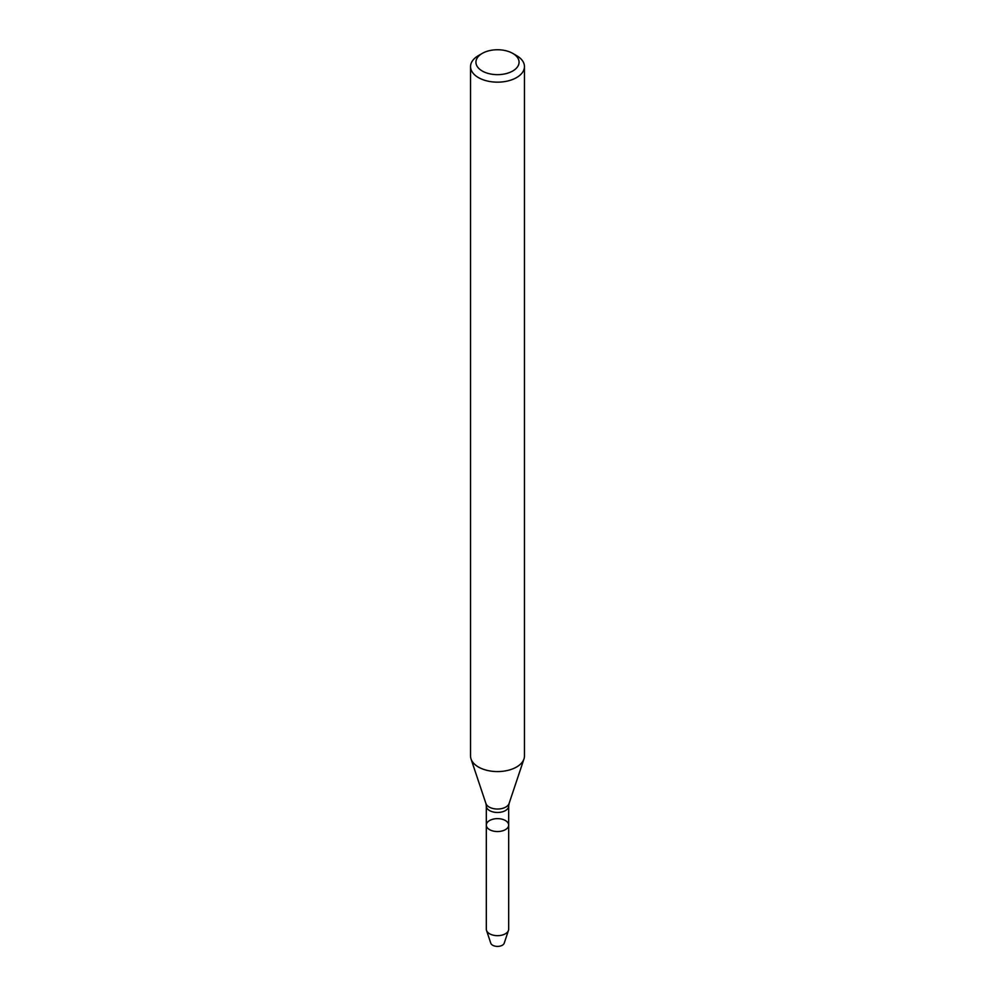 <?xml version="1.0" encoding="UTF-8"?>
<svg xmlns="http://www.w3.org/2000/svg" width="995" height="995" viewBox="0 0 995 995"><rect width="100%" height="100%" fill="white"/><g stroke="black" fill="none" stroke-linecap="round" stroke-linejoin="round"><path stroke-width="1.49" d="M505.398 829.656A11.181 6.455 180 0 1 493.221 831.061A11.181 6.455 180 0 1 486.319 825.091A11.181 6.455 180 0 1 497.5 818.636A11.181 6.455 180 0 1 508.681 825.091A11.181 6.455 180 0 1 505.398 829.656A11.181 6.455 180 0 1 493.221 831.061A11.181 6.455 180 0 1 486.319 825.091L486.319 929.218A11.181 6.455 180 0 0 486.53 930.437A11.181 6.455 180 0 0 494.229 935.387A11.181 6.455 180 0 0 505.398 933.77A11.181 6.455 180 0 0 508.47 930.437A11.181 6.455 180 0 0 508.681 929.218L508.681 825.091A11.181 6.455 180 0 1 505.398 829.656M512.748 53.394L516.554 55.596A26.952 15.559 180 0 1 524.452 66.603L524.452 756.013A26.952 15.559 180 0 1 523.967 758.961A26.952 15.559 180 0 1 516.554 767.021A26.952 15.559 180 0 1 489.602 770.889A26.952 15.559 180 0 1 471.033 758.961A26.952 15.559 180 0 1 470.548 756.013L470.548 66.603A26.952 15.559 180 0 1 478.446 55.596L482.252 53.394A21.567 12.45 180 0 1 512.748 53.394A21.567 12.45 180 0 1 512.748 71.006A21.567 12.45 180 0 1 482.252 71.006A21.567 12.45 180 0 1 482.252 53.394M524.452 66.603A26.952 15.559 180 0 1 516.554 77.598A26.952 15.559 180 0 1 487.189 80.981A26.952 15.559 180 0 1 470.548 66.603M508.47 930.437L504.204 943.21A6.828 3.943 180 0 1 502.326 945.25A6.828 3.943 180 0 1 495.498 946.233A6.828 3.943 180 0 1 490.796 943.21L486.53 930.437M508.681 825.091L508.681 806.025A11.181 6.455 180 0 1 505.398 810.589A11.181 6.455 180 0 1 493.221 811.982A11.181 6.455 180 0 1 486.319 806.025L486.319 825.091M508.681 806.025L509.079 803.512A11.791 6.803 180 0 1 505.833 807.032A11.791 6.803 180 0 1 494.042 808.736A11.791 6.803 180 0 1 485.921 803.512L471.033 758.961M486.319 806.025L485.921 803.512M509.079 803.512L523.967 758.961"/></g></svg>
